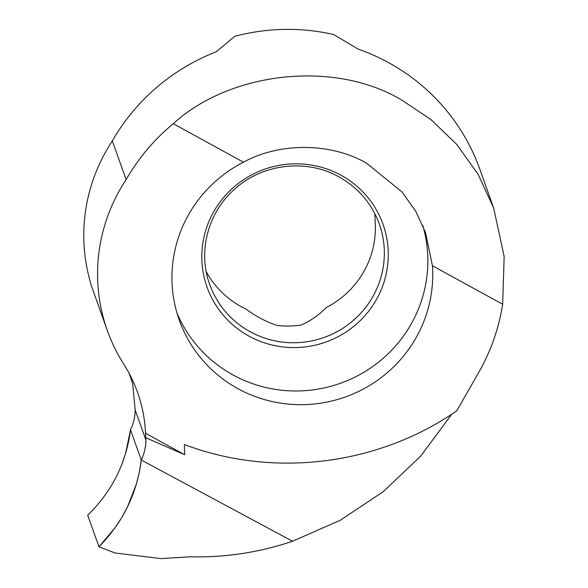 <?xml version="1.0" encoding="UTF-8"?>
<svg xmlns="http://www.w3.org/2000/svg" width="588" height="588" viewBox="0 0 588 588"><rect width="100%" height="100%" fill="white"/><g stroke="black" fill="none" stroke-linecap="round" stroke-linejoin="round"><path stroke-width="0.88" d="M451.738 414.224L420.876 455.935L383.347 491.575L340.209 520.292L292.523 541.239L141.282 460.036L292.523 541.239C259.301 552.463 225.322 557.644 190.578 556.785L160.818 558.6L115.05 552.985L98.968 546.796L87.693 515.206C111.933 491.612 126.199 463.146 130.499 429.806C133.572 423.558 135.13 416.929 135.159 409.91L132.645 383.516L129.044 373.174M145.875 437.773L184.625 454.7L184.397 444.543C273.501 478.279 377.915 465.468 456.751 410.828A290.406 284.974 160.4 0 0 457.479 409.564L478.558 372.763A203.103 199.303 160.4 0 0 502.652 304.239L504.166 256.544L493.626 207.931L478.118 174.364L456.78 144.457L430.901 119.526L402.089 100.298C335.946 60.13 231.033 70.869 173.276 123.701A203.103 199.303 160.4 0 0 126.126 179.583A174.239 170.983 160.4 0 0 107.325 330.515A174.239 170.983 160.4 0 0 123.803 364.222A145.199 142.487 -19.6 0 1 137.533 392.306A145.199 142.487 -19.6 0 1 145.537 433.282L145.89 439.993C145.875 446.946 144.339 453.627 141.282 460.036L130.499 429.806L141.282 460.036C137.041 493.501 122.929 522.423 98.968 546.796M432.437 265.754L425.506 232.495L415.709 211.202L402.104 192.004L366.596 163.214C331.081 142.59 279.895 142.164 243.491 162.192A130.683 128.235 160.4 0 0 179.259 320.085A130.683 128.235 160.4 0 0 237.919 388.661A130.683 128.235 160.4 0 0 371.792 384.118A130.683 128.235 160.4 0 0 432.437 265.754L502.652 304.239M177.01 313.161A130.683 128.235 160.4 0 0 233.024 374.953A130.683 128.235 160.4 0 0 378.18 362.436A130.683 128.235 160.4 0 0 422.743 225.351M374.835 213.65L375.181 222.168A90.023 88.34 -19.6 0 1 326.311 307.502C318.578 315.293 310.207 321.129 301.196 325.017A90.023 88.34 -19.6 0 1 277.132 325.465C266.401 321.945 255.986 316.454 245.887 309.001A90.023 88.34 -19.6 0 1 241.161 306.591A90.023 88.34 -19.6 0 1 206.212 271.575M126.126 179.583L112.33 140.936A203.103 199.303 -19.6 0 1 216.156 51.832L234.722 36.36A203.103 199.303 160.4 0 1 333.653 34.523L358.327 49.194A203.103 199.303 -19.6 0 1 388.675 62.695A203.103 199.303 -19.6 0 1 479.837 169.278L493.479 207.498M145.537 433.282L184.625 454.7M112.33 140.936A174.239 170.983 -19.6 0 0 88.354 274.39L91.037 284.864L107.325 330.515M173.276 123.701L243.491 162.192M121.709 464.704L125.56 453.598L130.499 429.806L141.282 460.036L139.341 472.157L136.372 484.064L127.552 506.782L121.709 517.602L114.947 527.958L98.968 546.796L87.693 515.206M341.099 175.283A93.426 91.677 160.4 0 0 213.981 211.276A93.426 91.677 160.4 0 0 248.981 336.13A93.426 91.677 160.4 0 0 376.099 300.137A93.426 91.677 160.4 0 0 341.099 175.283M250.128 331.713A90.023 88.34 160.4 0 0 352.065 321.511A90.023 88.34 160.4 0 0 379.297 223.969C371.734 203.47 358.312 187.785 339.026 176.914C307.127 158.789 263.498 163.479 235.714 188.226C208.079 211.548 197.465 251.524 209.718 284.467A90.023 88.34 160.4 0 0 250.128 331.713M145.89 439.993L135.159 409.91"/></g></svg>
